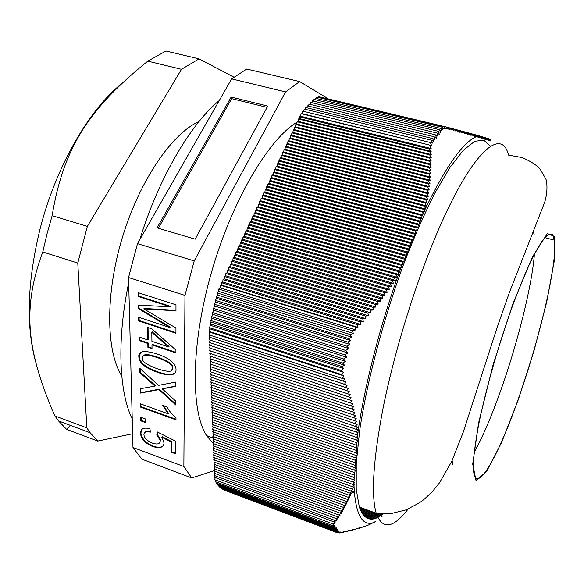 <?xml version="1.0" encoding="UTF-8"?>
<svg xmlns="http://www.w3.org/2000/svg" width="584" height="584" viewBox="0 0 584 584"><rect width="100%" height="100%" fill="white"/><g stroke="black" fill="none" stroke-linecap="round" stroke-linejoin="round"><path stroke-width="0.88" d="M474.215 452.308C482.486 437.234 491.013 417.502 499.794 393.105C517.044 345.312 531.754 287.284 534.433 254.091M534.199 234.804L533.28 231.505M452.147 460.521L452.68 464.922M209.831 332.165L344.027 375.957L342.377 378.498L208.977 334.836L209.831 332.165L209.021 331.325L210.028 328.872L209.379 327.661L210.503 325.346L210.043 323.813L211.153 322.127L210.736 320.477L212.021 318.419L211.569 316.608L212.941 314.411L212.474 312.528L213.897 310.257L213.43 308.367L214.854 306.104L214.401 304.257L215.781 302.081L215.357 300.344L216.613 298.351L216.204 296.957L217.46 295.066L217.343 292.978L218.642 291.372L218.73 289.065L220.029 287.803L220.394 285.189L221.292 285.029L221.555 282.714L222.745 281.933L223.008 279.619L224.19 278.845L224.453 276.531L225.636 275.765L225.898 273.451L227.081 272.692L227.344 270.37L228.519 269.618L228.789 267.304L229.957 266.559L230.227 264.238L231.388 263.501L231.658 261.187L232.819 260.449L233.089 258.135L234.25 257.413L234.52 255.091L235.673 254.376L235.943 252.054L237.097 251.346L237.367 249.025L238.513 248.317L238.783 246.003L239.929 245.302L240.207 242.988L241.345 242.294L241.615 239.973L242.754 239.287L243.024 236.965L244.156 236.286L244.433 233.972L245.565 233.293L245.842 230.979L246.959 230.308L247.244 227.994L248.361 227.329L248.638 225.015L249.755 224.358L250.032 222.037L251.149 221.394L251.427 219.073L252.536 218.431L252.821 216.109L253.923 215.474L254.208 213.153L255.303 212.525L255.588 210.203L256.683 209.583L256.967 207.262L258.062 206.648L258.347 204.327L259.435 203.721L259.727 201.4L260.807 200.794L261.099 198.472L262.179 197.874L262.464 195.552L263.545 194.968L263.837 192.64L264.91 192.056L265.202 189.734L266.267 189.158L266.559 186.836L267.625 186.267L267.917 183.945L268.983 183.376L269.275 181.055L270.334 180.493L270.626 178.171L271.684 177.616L271.976 175.295L273.027 174.747L273.327 172.426L274.37 171.886L274.67 169.564L275.714 169.024L276.013 166.703L277.05 166.177L277.349 163.849L278.386 163.33L278.685 161.001L279.721 160.49L280.021 158.162L281.05 157.651L281.349 155.329L282.379 154.826L282.678 152.497L283.7 152.001L284.007 149.672L285.021 149.183L285.328 146.854L286.342 146.372L286.649 144.044L287.656 143.562L287.963 141.24L288.971 140.766L289.277 138.437L290.284 137.97L290.591 135.641L291.591 135.181L291.898 132.853L292.898 132.393L293.204 130.071L294.205 129.619L294.511 127.29L295.504 126.845L295.811 124.523L296.803 124.078L297.11 121.757L298.096 121.319L298.409 118.99L299.388 118.559L299.439 116.793L300.541 116.18L301.052 113.676L302.03 113.588L302.68 111.113L430.415 142.525L431.569 145.555L301.052 113.676M303.585 111.34L304.33 109.047L431.583 140.24L432.43 143.109L430.415 142.525M305.147 109.245L305.739 107.522L432.773 138.59L433.562 141.452L431.583 140.24M306.695 107.755L307.352 105.828L434.131 136.744L435.022 139.868L432.773 138.59M308.374 106.076L309.038 104.105L435.54 134.868L436.496 138.101L434.131 136.744M310.089 104.361L310.746 102.426L436.963 133.035L437.949 136.269L435.54 134.868M311.79 102.682L312.418 100.85L438.35 131.312L439.329 134.429L436.963 133.035M313.418 101.09L313.995 99.404L439.65 129.728L440.599 132.648L438.35 131.312M314.893 99.623L315.345 98.214L440.767 128.414L441.679 130.947L439.65 129.728M316.309 98.441L316.908 97.112L442.278 127.246L442.767 129.728L440.767 128.414M317.973 97.367L318.397 96.579L444.161 126.772L444.358 128.947L442.278 127.246M319.667 96.886L446.49 127.042L446.286 128.838L444.161 126.772M351.67 408.895L209.992 361.299L210.795 358.956L353.561 406.785L351.67 408.895L354.291 409.771L352.378 411.866L354.97 412.727L353.028 414.808L355.605 415.662L353.641 417.728L356.196 418.567L354.203 420.619L356.729 421.451L354.722 423.488L357.226 424.305L355.181 426.335L357.663 427.13L355.605 429.145L358.058 429.934L355.977 431.934L358.036 432.583L356.298 434.7L357.846 435.168L356.568 437.438L357.656 437.737L356.795 440.146L357.466 440.299L356.481 445.271L357.087 445.395L356.109 450.337L356.714 450.446L355.926 452.856L356.525 452.958L355.744 455.359L356.342 455.462L355.561 457.856L356.16 457.951L355.379 460.345L355.977 460.433L355.196 462.82L355.795 462.908L354.831 467.748L355.43 467.82L354.649 470.2L355.247 470.266L354.291 475.069L354.889 475.128L354.116 477.493L354.707 477.544L353.875 479.88L354.532 479.946L353.305 482.143L354.357 482.347L353.984 483.472L352.685 484.37L354.181 484.735L352.021 486.581L353.846 487.056L351.32 488.764L353.116 489.224L350.575 490.918L352.342 491.37L349.787 493.057L351.524 493.487L348.962 495.159L350.67 495.582L348.093 497.247L349.772 497.648L347.195 499.305L348.845 499.692L346.246 501.335L347.874 501.714L345.268 503.35L346.859 503.707L344.253 505.335L345.816 505.686L343.202 507.299L344.735 507.635L342.114 509.241L343.626 509.562L340.99 511.161L342.479 511.467L339.837 513.059L341.297 513.351L338.654 514.935L340.085 515.212L337.435 516.782L338.837 517.052L336.187 518.614L337.559 518.869L334.909 520.424L336.26 520.665L333.865 521.855L335.179 522.198L332.654 523.848L334.413 523.841L332.187 525.447L334.296 525.177L332.413 526.695L334.734 526.074L332.909 527.578L335.508 526.914L333.493 528.542L336.231 527.819L334.121 529.484L336.924 528.732L334.793 530.381L337.552 529.615L335.464 531.192L338.092 530.44L336.121 531.9L338.501 531.214L336.712 532.469L339.1 531.725L337.727 532.922L223.504 489.837M336.712 532.469L222.438 489.1M336.121 531.9L221.54 488.764L221.591 488.334M335.464 531.192L220.569 487.947L220.635 487.436M334.793 530.381L219.569 487.034L219.642 486.443M334.121 529.484L218.569 486.041L218.65 485.384M333.493 528.542L217.613 484.997L217.693 484.311M332.909 527.578L216.715 483.946L216.788 483.296M332.413 526.695L215.956 482.983L216.102 481.924M332.187 525.447L215.189 481.581L215.518 479.997M332.654 523.848L214.671 479.683L215.248 477.537M333.865 521.855L214.423 477.23L215.08 475.726M334.909 520.424L214.35 475.456L215.014 473.5M336.187 518.614L214.27 473.222L214.934 471.266M337.435 516.782L214.182 470.989L214.846 469.018M338.654 514.935L214.094 468.74L214.766 466.769M339.837 513.059L214.007 466.485L214.678 464.506M340.99 511.161L213.927 464.222L214.598 462.236M342.114 509.241L213.839 461.951L214.511 459.958M343.202 507.299L213.751 459.674L214.43 457.674M344.253 505.335L213.664 457.389L214.343 455.374M345.268 503.35L213.576 455.097L214.262 453.075M346.246 501.335L213.488 452.79L214.175 450.76M347.195 499.305L213.401 450.483L214.087 448.446M348.093 497.247L213.313 448.162L214.007 446.118M348.962 495.159L213.218 445.833L213.919 443.782M349.787 493.057L213.131 443.497L213.832 441.438M350.575 490.918L213.043 441.154L213.744 439.08M351.32 488.764L212.956 438.796L213.656 436.722M352.021 486.581L212.861 436.43L213.569 434.35M352.685 484.37L212.773 434.065L213.481 431.97M353.305 482.143L212.678 431.685L213.394 429.583M353.875 479.88L212.591 429.291L213.306 427.189M354.116 477.493L212.496 426.897L213.218 424.78M354.291 475.069L212.408 424.488L213.131 422.363M354.473 472.639L212.313 422.079L213.036 419.94M354.649 470.2L212.218 419.648L212.948 417.509M354.831 467.748L212.131 417.217L212.861 415.071M355.014 465.295L212.036 414.779L212.773 412.618M355.196 462.82L211.941 412.326L212.678 410.158M355.379 460.345L211.846 409.866L212.591 407.69M355.561 457.856L211.751 407.391L212.496 405.208M355.744 455.359L211.656 404.916L212.408 402.719M355.926 452.856L211.561 402.427L212.313 400.222M356.109 450.337L211.466 399.93L212.218 397.719M356.298 447.811L211.371 397.419L212.131 395.2M356.481 445.271L211.277 394.908L212.036 392.674M356.671 442.723L211.182 392.382L211.941 390.141M356.795 440.146L211.079 389.842L211.846 387.594M356.568 437.438L210.985 387.301L211.758 385.038M356.298 434.7L210.89 384.746L211.663 382.476M355.977 431.934L210.787 382.177L211.569 379.907M355.605 429.145L210.693 379.607L211.474 377.322M355.181 426.335L210.59 377.023L211.379 374.724M354.722 423.488L210.496 374.424L211.277 372.125M354.203 420.619L210.393 371.818L211.182 369.504M353.641 417.728L210.291 369.205L211.087 366.883M353.028 414.808L210.196 366.584L210.992 364.248M352.378 411.866L210.094 363.949L210.897 361.606M210.795 358.956L209.89 358.649L210.693 356.291L209.787 355.984L210.598 353.627L209.685 353.305L210.496 350.94L209.583 350.619L210.393 348.254L209.481 347.925L210.291 345.553L209.379 345.217L210.189 342.837L209.276 342.494L210.087 340.122L209.167 339.771L209.984 337.384L209.065 337.026L209.729 335.085M210.503 325.346L343.684 368.504L341.202 370.49L209.379 327.661M211.153 322.127L344.436 365.161L341.771 366.438L210.043 323.813M212.021 318.419L345.604 361.372L342.589 362.985L210.736 320.477M212.941 314.411L346.75 357.247L343.56 358.977L211.569 316.608M213.897 310.257L347.867 352.955L344.604 354.751L212.474 312.528M214.854 306.104L348.918 348.626L345.684 350.437L213.43 308.367M215.781 302.081L349.874 344.421L346.779 346.181L214.401 304.257M220.029 287.803L355.641 329.931L352.422 330.675L218.73 289.065M352.422 330.675L353.305 333.384L350.254 334.53L217.343 292.978M218.642 291.372L353.305 333.384M350.254 334.53L351.597 337.092L348.779 338.589L350.648 340.501L347.845 342.114L215.357 300.344M217.46 295.066L351.597 337.092M216.204 296.957L348.779 338.589M216.613 298.351L350.648 340.501M347.845 342.114L349.874 344.421M346.779 346.181L348.918 348.626M345.684 350.437L347.867 352.955M344.604 354.751L346.75 357.247M343.56 358.977L345.604 361.372M342.589 362.985L344.436 365.161M341.771 366.438L343.684 368.504M341.202 370.49L343.494 372.278L341.377 374.497L209.021 331.325M210.028 328.872L343.494 372.278M341.377 374.497L344.027 375.957M221.292 285.029L357.956 327.347L355.364 327.003L355.641 329.931M355.364 327.003L220.394 285.189M337.727 532.922L340.341 531.973L339.37 532.988L338.472 532.652M339.37 532.988L342.151 531.856L341.698 532.644L344.012 531.513L343.428 532.287L346.166 531.06L345.56 531.82L348.276 530.593L347.641 531.345L350.342 530.119L349.677 530.863L352.364 529.637L351.678 530.367L354.335 529.14L353.627 529.856L359.992 527.578L359.204 528.272L369.11 524.79L375.505 521.527L374.731 522.22M340.925 532.36L341.698 532.644M302.03 113.588L431.569 145.555M429.722 145.445L431.16 148.54L429.547 149.059L431.174 151.322L429.598 151.628L431.233 154.541L429.634 154.855L431.262 157.768L429.627 158.074L431.248 160.987L429.583 161.301L431.196 164.213L429.495 164.52L431.101 167.433L429.371 167.739L430.963 170.652L429.204 170.959L430.78 173.871L428.999 174.171L430.561 177.083L428.744 177.39L430.299 180.295L428.444 180.595L429.985 183.507L428.101 183.807L429.627 186.719L427.714 187.011L429.225 189.924L427.284 190.216L428.78 193.121L426.802 193.413L428.284 196.319L426.269 196.611L427.736 199.516L425.692 199.801L427.145 202.699L425.072 202.991L426.502 205.889L424.393 206.174L425.517 208.473L425.203 209.145L423.67 209.349L274.67 169.564M300.541 116.18L431.16 148.54M299.439 116.793L429.547 149.059M354.021 485.216L354.262 490.954C356.466 517.044 363.489 527.359 375.337 521.899M489.647 139.109L490.363 140.868L489.618 139.065L490.086 139.999L489.75 140.686L489.414 138.977L489.136 140.503L489.224 138.963L488.516 140.321L488.611 138.7L487.888 140.131L487.983 138.51L487.268 139.948L487.355 138.32L486.64 139.766L486.727 138.131L486.005 139.576L486.092 137.941L485.37 139.386L485.457 137.751L484.727 139.196L484.822 137.554L484.085 139.007L484.18 137.357L483.442 138.817L483.53 137.167L482.793 138.627L482.88 136.97L482.143 138.43L482.223 136.766L481.486 138.233L481.566 136.568L480.822 138.043L480.909 136.371L480.157 137.846L480.245 136.167L479.493 137.649L479.574 135.963L478.88 135.802L478.15 137.247L478.208 136.006L477.785 135.452L477.471 137.05L476.668 135.138L476.799 136.495C463.455 141.693 446.359 165.681 425.517 208.473M476.799 136.495L475.507 134.816L475.945 136.605L474.296 134.481L474.704 136.269L473.033 134.137L473.412 135.919L471.719 133.773L472.076 135.561L470.354 133.407L470.682 135.181L468.937 133.021L469.237 134.794L467.47 132.626L467.748 134.4L465.959 132.218L466.207 133.992L464.397 131.794L464.609 133.568L462.784 131.363L462.966 133.13L461.119 130.918L461.28 132.685L459.404 130.458L459.535 132.225L457.644 129.991L457.746 131.75L455.834 129.509L455.907 131.269L453.98 129.02L454.016 130.772L452.074 128.517L452.082 130.268L450.118 127.998L450.103 129.75L448.118 127.473L448.074 129.217L446.49 127.042M490.005 139.306L490.874 141.124M489.918 139.248L490.823 141.043M489.801 139.182L490.823 141.014M210.693 356.291L352.787 403.778L350.918 405.902L209.89 358.649M210.598 353.627L351.962 400.748L350.123 402.88L209.787 355.984M210.496 350.94L351.094 397.689L349.283 399.836L209.685 353.305M210.393 348.254L350.181 394.601L348.392 396.77L209.583 350.619M210.291 345.553L349.225 391.499L347.465 393.674L209.481 347.925M210.189 342.837L348.217 388.367L346.487 390.557L209.379 345.217M342.377 378.498L344.947 378.826L343.29 381.06L209.065 337.026M343.29 381.06L346.086 382.031L344.399 384.25L209.167 339.771M209.984 337.384L346.086 382.031M344.399 384.25L347.173 385.206L345.465 387.411L209.276 342.494M210.087 340.122L347.173 385.206M345.465 387.411L348.217 388.367M346.487 390.557L349.225 391.499M347.465 393.674L350.181 394.601M348.392 396.77L351.094 397.689M349.283 399.836L351.962 400.748M350.123 402.88L352.787 403.778M350.918 405.902L353.561 406.785M448.118 127.473L446.519 127.086M450.118 127.998L448.169 127.531M452.074 128.517L450.169 128.057M453.98 129.02L452.118 128.575M455.834 129.509L454.024 129.079M457.644 129.991L455.885 129.568M459.404 130.458L457.695 130.049M461.119 130.918L459.455 130.517M462.784 131.363L461.163 130.977M464.397 131.794L462.827 131.422M465.959 132.218L464.441 131.853M467.47 132.626L466.003 132.269M468.937 133.021L467.514 132.678M470.354 133.407L468.981 133.072M471.719 133.773L470.397 133.459M473.033 134.137L471.755 133.831M475.507 134.816L474.332 134.532M474.296 134.481L473.069 134.189M476.668 135.138L475.544 134.868M477.785 135.452L476.712 135.189M479.574 135.963L478.822 137.452L478.902 135.824L477.821 135.503M480.245 136.167L479.574 136.006M480.909 136.371L480.238 136.211M481.566 136.568L480.902 136.408M482.223 136.766L481.566 136.612M482.88 136.97L482.223 136.809M483.53 137.167L482.88 137.006M484.18 137.357L483.53 137.203M484.822 137.554L484.173 137.401M485.457 137.751L484.815 137.59M486.092 137.941L485.457 137.787M486.727 138.131L486.092 137.977M487.355 138.32L486.727 138.174M487.983 138.51L487.355 138.364M488.611 138.7L487.983 138.554M489.173 138.875L488.604 138.744M354.335 492.078L352.78 491.516M354.415 493.13L351.407 492.042M382.87 514.022L382.498 513.884M382.126 513.869L382.768 514.102M381.907 514.76L378.68 513.584M378.176 513.519L381.797 514.847M382.695 516.146L382.25 515.986M380.892 515.49L359.525 507.664M359.576 507.81L380.768 515.57M381.826 516.935L381.374 516.767M379.819 516.198L359.992 508.934M360.051 509.087L379.68 516.278M377.279 516.373L360.532 510.234M360.605 510.394L378.512 516.964M377.41 517.541L361.168 511.569M361.255 511.752L377.242 517.621M376.023 518.147L361.934 512.971M362.051 513.161L375.826 518.227M374.417 518.687L362.912 514.453M363.073 514.665L374.169 518.753M372.395 519.074L364.306 516.095M364.569 516.351L372.044 519.103M343.428 532.287L342.866 532.075M345.56 531.82L344.962 531.601M347.641 531.345L347.078 531.133M349.677 530.863L349.152 530.659M351.678 530.367L351.174 530.177M353.627 529.856L353.152 529.681M355.532 529.338L355.094 529.177M357.386 528.812L356.985 528.659M359.204 528.272L358.824 528.133M374.782 522.242L375.527 521.811M222.745 281.933L360.642 324.47L357.517 324.704L221.555 282.714M224.19 278.845L363.284 321.587L360.175 321.828L223.008 279.619M225.636 275.765L365.883 318.696L362.795 318.937L224.453 276.531M227.081 272.692L368.438 315.798L365.365 316.032L225.898 273.451M228.519 269.618L370.942 312.893L367.891 313.126L227.344 270.37M229.957 266.559L373.402 309.98L370.373 310.214L228.789 267.304M231.388 263.501L375.819 307.053L372.804 307.286L230.227 264.238M232.819 260.449L378.184 304.118L375.191 304.352L231.658 261.187M234.25 257.413L380.498 301.176L377.527 301.417L233.089 258.135M235.673 254.376L382.768 298.227L379.819 298.461L234.52 255.091M237.097 251.346L384.987 295.27L382.06 295.504L235.943 252.054M238.513 248.317L387.156 292.299L384.25 292.54L237.367 249.025M239.929 245.302L389.28 289.328L386.396 289.562L238.783 246.003M241.345 242.294L391.346 286.342L388.484 286.576L240.207 242.988M242.754 239.287L393.361 283.349L390.528 283.583L241.615 239.973M244.156 236.286L395.331 280.342L392.521 280.583L243.024 236.965M246.959 230.308L398.536 274.363L396.339 274.553L245.842 230.979M245.565 233.293L397.244 277.334L394.456 277.575L244.433 233.972M248.361 227.329L400.018 271.027L399.602 271.399L398.179 271.524L247.244 227.994M249.755 224.358L401.31 267.859L400.682 268.421L248.638 225.015M251.149 221.394L402.61 264.698L401.777 265.435L250.032 222.037M252.536 218.431L403.894 261.544L403.048 262.304L251.427 219.073M253.923 215.474L405.186 258.398L404.34 259.15L252.821 216.109M255.303 212.525L406.471 255.252L405.624 256.004L254.208 213.153M256.683 209.583L407.756 252.12L406.917 252.857L255.588 210.203M258.062 206.648L409.034 248.996L408.194 249.726L256.967 207.262M259.435 203.721L410.311 245.879L409.479 246.601L258.347 204.327M260.807 200.794L411.589 242.762L410.756 243.477L259.727 201.4M262.179 197.874L412.859 239.659L412.034 240.367L261.099 198.472M263.545 194.968L414.129 236.556L413.304 237.265L262.464 195.552M264.91 192.056L415.392 233.461L414.574 234.162L263.837 192.64M266.267 189.158L416.655 230.381L415.837 231.067L265.202 189.734M267.625 186.267L417.918 227.3L417.107 227.979L266.559 186.836M268.983 183.376L419.181 224.227L418.363 224.906L267.917 183.945M270.334 180.493L420.429 221.161L419.626 221.832L269.275 181.055M271.684 177.616L421.684 218.102L420.881 218.766L270.626 178.171M273.027 174.747L422.933 215.051L422.174 215.671L271.976 175.295M274.37 171.886L424.181 212.007L423.67 212.423L273.327 172.426M275.714 169.024L425.429 208.963M277.05 166.177L426.502 205.889M424.393 206.174L276.013 166.703M278.386 163.33L427.145 202.699M425.072 202.991L277.349 163.849M279.721 160.49L427.736 199.516M425.692 199.801L278.685 161.001M281.05 157.651L428.284 196.319M426.269 196.611L280.021 158.162M282.379 154.826L428.78 193.121M426.802 193.413L281.349 155.329M283.7 152.001L429.225 189.924M427.284 190.216L282.678 152.497M285.021 149.183L429.627 186.719M427.714 187.011L284.007 149.672M286.342 146.372L429.985 183.507M428.101 183.807L285.328 146.854M287.656 143.562L430.299 180.295M286.649 144.044L428.444 180.595M288.971 140.766L430.561 177.083M428.744 177.39L287.963 141.24M290.284 137.97L430.78 173.871M428.999 174.171L289.277 138.437M291.591 135.181L430.963 170.652M429.204 170.959L290.591 135.641M292.898 132.393L431.101 167.433M429.371 167.739L291.898 132.853M294.205 129.619L431.196 164.213M429.495 164.52L293.204 130.071M295.504 126.845L431.248 160.987M429.583 161.301L294.511 127.29M423.67 209.349L424.4 210.853L424.181 212.007M422.896 212.518L422.933 215.051M422.071 215.686L421.684 218.102M420.881 218.766L420.429 221.161M419.626 221.832L419.181 224.227M418.363 224.906L417.918 227.3M417.107 227.979L416.655 230.381M415.837 231.067L415.392 233.461M414.574 234.162L414.129 236.556M413.304 237.265L412.859 239.659M412.034 240.367L411.589 242.762M410.756 243.477L410.311 245.879M409.479 246.601L409.034 248.996M408.194 249.726L407.756 252.12M406.917 252.857L406.471 255.252M405.624 256.004L405.186 258.398M404.34 259.15L403.894 261.544M403.048 262.304L402.61 264.698M401.683 265.443L401.31 267.859M399.96 268.487L400.018 271.027M398.179 271.524L398.711 274.203M396.339 274.553L397.244 277.334M394.456 277.575L395.331 280.342M392.521 280.583L393.361 283.349M390.528 283.583L391.346 286.342M388.484 286.576L389.28 289.328M386.396 289.562L387.156 292.299M384.25 292.54L384.987 295.27M382.06 295.504L382.768 298.227M379.819 298.461L380.498 301.176M377.527 301.417L378.184 304.118M375.191 304.352L375.819 307.053M372.804 307.286L373.402 309.98M370.373 310.214L370.942 312.893M367.891 313.126L368.438 315.798M365.365 316.032L365.883 318.696M362.795 318.937L363.284 321.587M360.175 321.828L360.642 324.47M357.517 324.704L357.956 327.347M299.388 118.559L431.174 151.322M429.598 151.628L298.409 118.99M298.096 121.319L431.233 154.541M429.634 154.855L297.11 121.757M296.803 124.078L431.262 157.768M429.627 158.074L295.811 124.523M490.385 140.408L490.086 139.999M353.97 481.676L353.97 482.318M353.984 483.472L354.013 484.72M400.682 268.421L400.296 269.479M399.602 271.399L398.843 273.516M398.536 274.363C379.549 327.296 364.306 387.163 357.912 432.554M357.802 433.284L357.554 435.095M357.328 436.737L357.211 437.635M425.203 209.145L424.4 210.853M423.67 212.423L423.269 213.291M477.508 136.233L477.004 136.415M383.016 513.905C372.183 522.731 364.285 520.446 359.321 507.058L356.225 489.268L356.24 463.623L359.627 430.861C366.869 381.965 383.243 319.543 403.617 264.224C413.998 237.44 424.437 213.7 434.919 192.997L449.848 167.608L463.294 150.314L474.726 141.292L483.822 140.189L490.429 146.328M518.322 398.96C539.689 338.866 557.64 262.909 554.442 240.185L552.479 234.549C550.332 233.22 547.31 234.804 543.419 239.301C539.054 245.536 534.039 254.631 528.367 266.589C522.432 280.057 516.285 295.541 509.941 313.046C497.298 349.203 485.779 390.149 479.114 422.378C476.194 437.65 474.317 450.439 473.5 460.739L473.704 472.127C476.756 494.925 498.787 454.98 518.322 398.96M121.764 375.994C105.989 351.137 105.105 294.226 122.457 237.199C139.751 180.157 172.149 133.349 199.086 121.472M327.96 98.601L299.658 81.578L246.674 69.036L231.636 78.884L137.488 243.652L128.546 277.517L132.977 447.49L141.919 459.185L191.713 477.938L214.292 470.66M147.073 431.32L147.343 431.729M231.154 97.039L267.8 106.098L195.173 239.184L157.052 227.855L231.154 97.039L231.68 98.638L267.092 107.405M158.352 228.242L231.68 98.638M140.78 420.852L140.708 417.239L145.562 418.998L145.628 422.612L140.78 420.852L141.211 420.4L141.153 417.399M145.62 422.006L141.211 420.4M162.177 388.791L175.864 401.208L175.857 405.041L158.892 389.608L140.204 393.134L140.116 388.761L155.016 386.075L139.78 372.621L139.685 368.241L158.519 385.36L175.886 382.053L175.879 386.396L162.177 388.791L175.879 386.031M139.78 372.621L140.226 372.19L140.153 368.672M155.016 386.075L155.453 385.637L140.226 372.19M140.204 393.134L140.649 392.696L140.561 388.681M158.892 389.608L159.33 389.163L140.649 392.696M175.857 404.201L159.33 389.163M142.489 358.226L142.489 358.269C141.715 361.335 146.679 364.847 157.381 368.803C168.25 372.322 173.229 372.132 172.316 368.227L172.309 368.044C173.003 364.985 167.988 361.496 157.271 357.583C146.416 354.13 141.489 354.342 142.489 358.226M171.747 370.052L172.747 367.606C173.441 364.547 168.433 361.058 157.716 357.152C148.971 354.269 144.241 353.846 143.54 355.897M174.952 373.037L172.616 374.191C169.506 374.964 164.593 374.191 157.862 371.869C145.766 367.664 139.576 362.54 139.299 356.51L140.503 352.86M138.846 356.868C138.087 350.947 144.219 349.998 157.235 354.021C169.302 358.174 175.565 363.226 176.032 369.176L176.04 369.636C176.032 372.307 174.74 373.972 172.178 374.629C169.068 375.402 164.148 374.629 157.417 372.307C145.314 368.095 139.123 362.971 138.846 356.941L139.299 356.444M168.586 346.94L151.803 332.325L152.256 331.902L169.031 346.509L168.586 346.94L151.92 341.341L151.803 332.325M139.109 340.538L139.036 337.012L147.788 339.954L147.591 327.442L151.76 328.821L175.923 350.05L175.915 352.94L151.971 344.874L152.023 348.736L147.898 347.341L147.84 343.48L139.109 340.538L139.569 340.122L139.51 337.172M147.84 343.48L148.292 343.056L139.569 340.122M147.898 347.341L148.351 346.918L148.292 343.056M152.015 348.152L148.351 346.918M151.971 344.874L152.417 344.443L175.923 352.356M147.788 339.954L148.241 339.53L148.059 327.595M143.752 308.863L175.945 328.018L175.945 333.252L138.707 320.952L138.627 317.236L169.776 327.485L138.452 308.659L138.379 305.14L170.28 306.812L138.196 296.475L138.116 292.65L175.974 304.797L175.966 310.805L143.752 308.863L144.219 308.454L175.966 310.359M138.196 296.475L138.663 296.066L138.598 292.803M170.28 306.812L170.732 306.396L138.663 296.066M138.452 308.659L138.919 308.25L138.853 305.169M169.776 327.485L170.221 327.062L138.919 308.25M138.707 320.952L139.167 320.536L139.102 317.389M175.945 332.683L139.167 320.536M140.496 407.099L140.423 403.851L168.061 413.749L162.739 405.325L166.987 406.836C169.572 411.552 172.565 415.188 175.981 417.728L175.981 419.845L140.496 407.099L140.934 406.654L140.875 404.011M175.981 419.239L140.934 406.654M168.061 413.749L168.484 413.297L163.483 405.588M163.126 445.753C161.177 447.621 157.899 447.745 153.278 446.11C145.898 443.125 141.766 438.759 140.89 433.007L141.948 429.386M161.804 437.212L164.016 442.847C163.717 447.475 159.994 448.709 152.855 446.57C145.467 443.584 141.335 439.212 140.459 433.452L140.459 433.386C140.569 428.744 143.73 427.181 149.942 428.707L150.365 432.153C146.022 431.255 143.876 432.08 143.941 434.62L143.941 434.671C144.255 438.022 147.11 440.854 152.49 443.168C157.549 444.782 160.133 443.928 160.242 440.599L156.811 434.73L157.322 431.956L175.353 441.044L175.339 453.717L171.236 452.199L171.221 442.015L161.804 437.212L162.228 436.752L171.638 441.555L171.221 442.015M171.236 452.199L171.652 451.739L171.638 441.555M175.339 453.104L171.652 451.739M156.811 434.73L157.636 432.109M159.658 442.694L160.666 439.993L157.235 434.277M150.3 431.583C147.445 430.999 145.628 431.306 144.839 432.496M132.977 447.49L183.865 466.514L191.713 477.938M128.546 277.517L184.96 295.394L183.865 466.514M213.81 444.103L206.59 435.642C190.545 410.793 190.924 343.823 211.539 272.129C232.074 200.429 268.684 139.065 297.059 122.151M137.488 243.652L194.209 260.924L184.96 295.394M231.636 78.884L285.605 91.892L194.209 260.924M299.658 81.578L285.605 91.892M35.128 359.963C25.879 324.244 27.521 280.605 40.041 229.037C55.531 167.805 88.162 111.048 120.494 84.607M147.803 61.145L181.507 69.299L199.042 58.853L165.965 51.012L147.803 61.145C89.71 108.062 63.503 146.876 52.137 215.664L47.049 233.775L42.778 251.952C22.199 307.439 26.828 348.831 51.918 409.136L54.962 415.983L58.539 420.933L66.576 429.349L70.335 425.342M181.507 69.299L87.352 226.358L52.137 215.664M87.352 226.358L77.789 263.063L42.778 251.952M77.789 263.063L86.819 427.868L54.962 415.983M86.819 427.868L90.17 432.766L97.725 441.066L66.576 429.349M97.725 441.066L132.619 433.766M140.54 432.109L140.927 432.029M234.118 77.256L199.042 58.853M140.89 432.634L140.525 432.204M132.232 419.035C119.078 392.032 116.669 340.545 128.677 282.707M139.773 239.659C158.658 178.12 190.486 124.29 219.277 100.521M359.321 507.058L376.198 513.234L391.024 513.599L406.187 509.847L419.487 502.802L423.977 499.473L432.24 491.75L439.475 482.859L451.709 461.455L463.265 432.138L496.933 328.069L509.058 293.445L544.616 202.422C548.434 190.486 546.668 179.945 545.697 178.726L540.076 169.024C536.55 165.024 530.593 161.206 522.213 157.57L508.54 155.103C501.014 124.677 468.083 155.088 431.255 247.09C411.611 295.971 393.441 356.612 383.228 407.296C373.271 459.345 370.928 494.655 376.198 513.234C382.345 530.024 392.995 528.622 408.143 509.044M512.869 303.855L493.151 364.518L478.617 422.845L472.719 464.105L475.989 480.384L486.589 471.5L501.671 442.278L518.351 399.551L534.097 350.473L546.69 302.111L554.128 261.639L554.698 236.505L547.354 233.542L532.528 256.741L512.869 303.855M152.344 383.812L152.782 383.374M166.571 388.148L167.002 387.71M172.316 368.227L172.755 367.789M157.271 357.583L157.716 357.152M157.417 372.307L157.862 371.869M172.178 374.629L172.616 374.191M149.256 309.235L149.723 308.827M140.459 433.386L140.89 432.934M152.855 446.57L153.278 446.11M160.242 440.599L160.666 440.139M354.262 490.954L351.196 492.122M544.777 237.615L554.442 240.185M172.309 368.044L172.747 367.606M139.299 356.51L138.846 356.941M140.89 433.007L140.459 433.452M160.666 439.993L160.242 440.453M206.59 435.642L213.211 438.036M90.17 432.766L58.539 420.933M139.196 354.649L139.299 355.977M145.92 431.634L146.394 431.81"/></g></svg>
